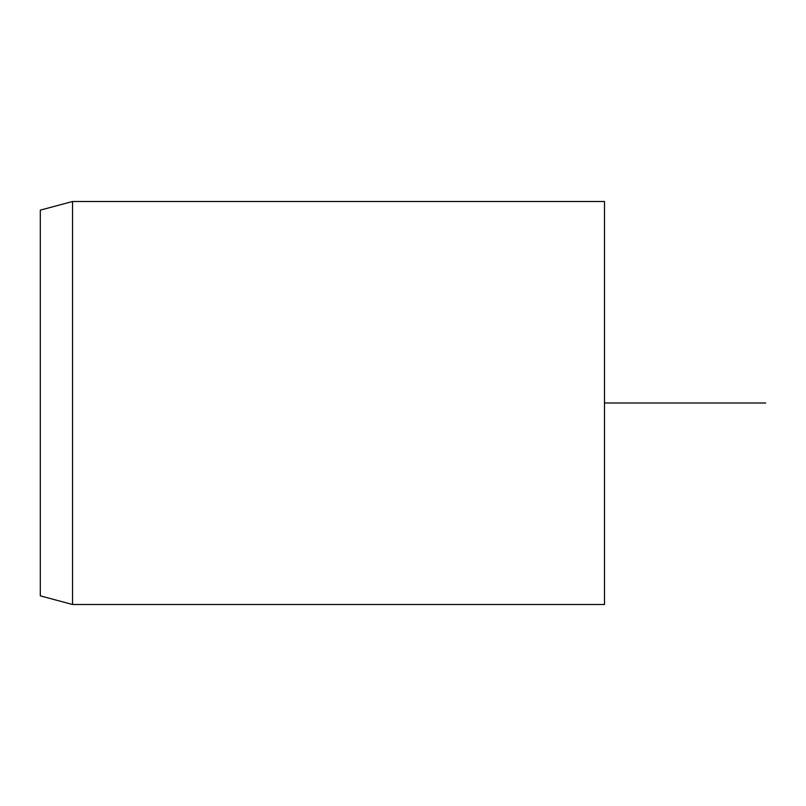 <?xml version="1.0" encoding="UTF-8"?>
<svg xmlns="http://www.w3.org/2000/svg" width="806" height="806" viewBox="0 0 806 806"><rect width="100%" height="100%" fill="white"/><g stroke="black" fill="none" stroke-linecap="round" stroke-linejoin="round"><path stroke-width="1.21" d="M40.3 310.542L40.3 595.866L72.54 604.5L72.54 201.5L40.3 210.134L40.3 310.542M72.54 604.5L604.5 604.5L604.5 201.5L72.54 201.5M604.5 403L765.7 403"/></g></svg>
